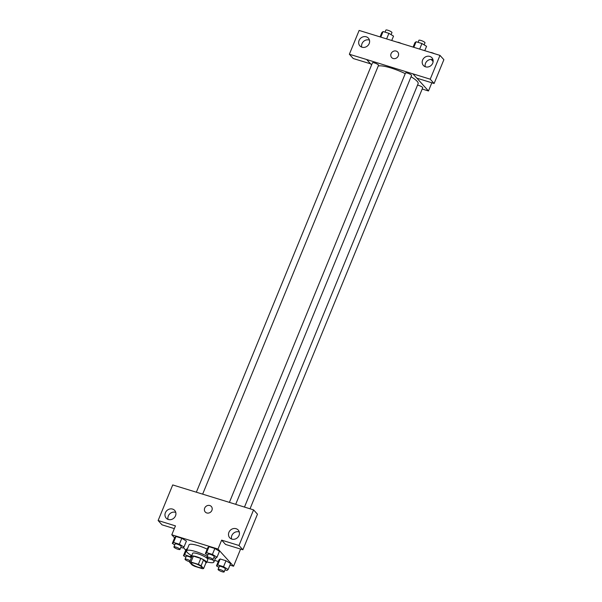 <?xml version="1.0" encoding="UTF-8"?>
<svg xmlns="http://www.w3.org/2000/svg" width="602" height="602" viewBox="0 0 602 602"><rect width="100%" height="100%" fill="white"/><g stroke="black" fill="none" stroke-linecap="round" stroke-linejoin="round"><path stroke-width="0.9" d="M191.534 563.796A5.742 1.189 22.3 0 1 191.278 563.179A5.742 1.189 22.3 0 1 197.042 564.255A5.742 1.189 22.3 0 1 201.903 567.535A5.742 1.189 22.3 0 1 197.23 566.881A5.742 1.189 22.3 0 1 191.534 563.796M194.83 566.362L202.242 568.649A7.796 1.618 22.3 0 0 203.611 568.514L201.121 565.76A7.796 1.618 22.3 0 0 198.351 564.352L190.939 562.065A7.796 1.618 22.3 0 0 189.57 562.2L192.061 564.954A7.796 1.618 22.3 0 0 194.83 566.362M198.351 564.352L200.782 558.415L193.377 556.128L190.939 562.065M193.377 556.128A7.796 1.618 22.3 0 0 192 556.256L189.57 562.2M200.782 558.415A7.796 1.618 22.3 0 1 203.551 559.822L201.121 565.76M203.611 568.514L206.05 562.577L203.551 559.822M205.929 562.885A8.202 1.701 -157.7 0 0 206.621 562.531A8.202 1.701 -157.7 0 0 196.598 556.73A8.202 1.701 -157.7 0 0 191.436 556.301A8.202 1.701 -157.7 0 0 191.684 557.038M191.436 556.301L192.655 553.336A8.202 1.701 22.3 0 1 197.81 553.765A8.202 1.701 22.3 0 1 207.833 559.559L206.621 562.531M191.692 555.691A14.764 3.063 22.3 0 1 187.252 552.433A14.764 3.063 22.3 0 1 186.582 550.845A14.764 3.063 22.3 0 1 207.261 556.346M212.529 559.77A14.764 3.063 22.3 0 1 213.906 562.05A14.764 3.063 22.3 0 1 206.87 561.914M186.582 550.845L189.02 544.9A14.764 3.063 22.3 0 1 207.186 549.152M229.956 565.112L233.568 566.226L217.999 549.047L171.796 534.787L174.595 537.872M183.347 547.534L185.725 550.153M214.598 560.372L218.285 561.508M180.818 547.384L182.782 547.986L183.994 547.007L186.432 541.07L181.812 538.286L175.98 536.487L174.761 537.466L172.33 543.403L174.753 544.87M213.853 557.58L215.817 558.182L217.029 557.204L219.467 551.266L214.846 548.49L209.014 546.684L207.795 547.662L205.365 553.607L207.788 555.067M224.982 569.861L226.946 570.463L228.166 569.484L230.604 563.547L225.983 560.763L220.144 558.965L218.932 559.943L216.494 565.88L218.925 567.34M191.624 557.181L184.671 554.705L187.109 548.768L185.898 549.746L183.459 555.684L185.89 557.143M242.869 549.776L238.979 545.487L253.577 509.886L257.468 514.183L242.869 549.776L225.547 544.434L221.649 540.137L217.999 549.047M240.597 549.077L233.568 566.226M236.338 504.566L253.577 509.886M239.287 532.01A5.742 5.155 -42.2 0 0 231.838 535.562A5.742 5.155 -42.2 0 0 231.574 539.008M228.918 532.341A5.742 5.155 -42.2 0 0 229.716 537.759A5.742 5.155 -42.2 0 0 237.429 537.721A5.742 5.155 -42.2 0 0 238.226 530.046A5.742 5.155 -42.2 0 0 228.918 532.341M221.649 540.137L238.979 545.487M236.27 504.491L172.721 484.934L158.123 520.527L162.021 524.824L174.324 528.624M158.123 520.527L175.453 525.877L171.796 534.787M175.761 512.407A5.742 5.155 -42.2 0 0 168.312 515.952A5.742 5.155 -42.2 0 0 168.041 519.398M165.392 512.731A5.742 5.155 -42.2 0 0 166.19 518.149A5.742 5.155 -42.2 0 0 173.903 518.111A5.742 5.155 -42.2 0 0 174.7 510.436A5.742 5.155 -42.2 0 0 165.392 512.731M211.34 506.493A4.101 3.68 -42.2 0 0 209.82 505.529A4.101 3.68 137.8 0 1 211.34 506.493A4.101 3.68 137.8 0 1 210.768 511.971A4.101 3.68 137.8 0 1 205.259 512.001A4.101 3.68 137.8 0 1 205.162 507.268A4.101 3.68 137.8 0 1 209.82 505.529A4.101 3.68 -42.2 0 0 205.162 507.268A4.101 3.68 -42.2 0 0 205.259 512.001M378.237 66.017A22.184 4.598 22.3 0 1 405.236 73.64M411.053 76.755A22.184 4.598 22.3 0 1 418.119 83.678L244.472 507.08M229.4 502.377L405.507 72.97A3.281 0.677 22.3 0 1 408.803 73.587A3.281 0.677 22.3 0 1 411.58 75.461L235.698 504.318M196.365 492.173L372.472 62.774A3.281 0.677 22.3 0 1 375.768 63.391A3.281 0.677 22.3 0 1 378.545 65.264L202.663 494.122M417.517 85.138A3.281 0.677 22.3 0 1 420.964 86.327A3.281 0.677 22.3 0 1 422.717 87.741L250.026 508.795M366.708 59.538L430.219 79.193L439.979 55.384L359.131 30.431L349.363 54.24L366.708 59.538L371.592 64.926M422.183 89.028L428.481 90.977L416.87 78.17M397.726 52.035A4.101 3.68 -42.2 0 0 391.074 53.676A4.101 3.68 137.8 0 1 397.719 52.035A4.101 3.68 137.8 0 1 397.154 57.514A4.101 3.68 137.8 0 1 391.646 57.544A4.101 3.68 137.8 0 1 391.074 53.676A4.101 3.68 -42.2 0 0 391.646 57.544M422.612 60.065A5.742 5.155 137.8 0 1 431.92 57.762A5.742 5.155 137.8 0 1 431.13 65.437A5.742 5.155 137.8 0 1 423.409 65.483A5.742 5.155 137.8 0 1 422.612 60.065M359.085 40.454A5.742 5.155 137.8 0 1 368.394 38.159A5.742 5.155 137.8 0 1 367.596 45.827A5.742 5.155 137.8 0 1 359.883 45.872A5.742 5.155 137.8 0 1 359.085 40.454M432.981 59.733A5.742 5.155 -42.2 0 0 425.531 63.285A5.742 5.155 -42.2 0 0 425.268 66.732M369.455 40.123A5.742 5.155 -42.2 0 0 362.005 43.675A5.742 5.155 -42.2 0 0 361.742 47.122M370.599 63.835L353.254 58.529L349.363 54.24M370.584 63.88L366.693 59.583M412.889 73.85L416.787 78.14L434.11 83.49L443.877 59.681L439.979 55.384M434.11 83.49L430.219 79.193M433.124 61.585L431.16 59.417M431.837 82.79L428.481 90.977M397.365 42.23A3.281 0.677 22.3 0 1 401.293 43.442M430.4 52.427A3.281 0.677 22.3 0 1 434.328 53.638M391.736 40.492L393.527 36.12L388.907 33.336L383.075 31.537L381.856 32.516L380.065 36.888M388.907 33.336L386.619 38.912M383.075 31.537L380.788 37.113M385.039 32.139L385.874 30.1A3.281 0.677 22.3 0 1 389.17 30.717A3.281 0.677 22.3 0 1 391.947 32.591L391.104 34.66M424.771 50.688L426.562 46.316L421.942 43.532L416.11 41.734L414.891 42.712L413.1 47.084M421.942 43.532L419.654 49.108M416.11 41.734L413.822 47.31M418.074 42.343L418.909 40.296A3.281 0.677 22.3 0 1 422.205 40.913A3.281 0.677 22.3 0 1 424.982 42.787L424.139 44.857M184.671 554.705L183.459 555.684M189.758 561.726A3.281 0.677 22.3 0 1 185.19 559.567A3.281 0.677 22.3 0 1 185.04 559.213L186.259 556.24A3.281 0.677 22.3 0 1 188.208 556.376A3.281 0.677 22.3 0 1 191.383 557.768M191.015 555.285L190.51 556.511M187.109 548.768L185.898 549.746M185.04 559.213A3.281 0.677 22.3 0 1 186.989 559.348A3.281 0.677 22.3 0 1 190.164 560.74M228.166 569.484L223.545 566.708L217.706 564.902L216.494 565.88M218.075 569.409L219.294 566.437A3.281 0.677 22.3 0 1 222.589 567.054A3.281 0.677 22.3 0 1 225.366 568.928L224.147 571.9A3.281 0.677 22.3 0 1 221.476 571.524A3.281 0.677 22.3 0 1 218.225 569.763A3.281 0.677 22.3 0 1 218.075 569.409A3.281 0.677 22.3 0 1 221.37 570.026A3.281 0.677 22.3 0 1 224.147 571.9M230.604 563.547L225.983 560.763L223.545 566.708M225.983 560.763L220.144 558.965L217.706 564.902M220.144 558.965L218.932 559.943M183.994 547.007L179.373 544.231L173.542 542.432L172.33 543.403M173.91 546.932L175.129 543.96A3.281 0.677 22.3 0 1 178.418 544.577A3.281 0.677 22.3 0 1 181.194 546.45L179.983 549.423A3.281 0.677 22.3 0 1 177.312 549.047A3.281 0.677 22.3 0 1 174.053 547.286A3.281 0.677 22.3 0 1 173.91 546.932A3.281 0.677 22.3 0 1 177.199 547.549A3.281 0.677 22.3 0 1 179.983 549.423M186.432 541.07L181.812 538.286L179.373 544.231M181.812 538.286L175.98 536.487L173.542 542.432M175.98 536.487L174.761 537.466M217.029 557.204L212.408 554.427L206.576 552.628L205.365 553.607M206.945 557.128L208.157 554.156A3.281 0.677 22.3 0 1 211.452 554.773A3.281 0.677 22.3 0 1 214.229 556.647L213.018 559.619A3.281 0.677 22.3 0 1 210.346 559.243A3.281 0.677 22.3 0 1 207.088 557.482A3.281 0.677 22.3 0 1 206.945 557.128A3.281 0.677 22.3 0 1 210.233 557.745A3.281 0.677 22.3 0 1 213.018 559.619M219.467 551.266L214.846 548.49L212.408 554.427M214.846 548.49L209.014 546.684L206.576 552.628M209.014 546.684L207.795 547.662M215.531 558.092L213.906 562.05"/></g></svg>
